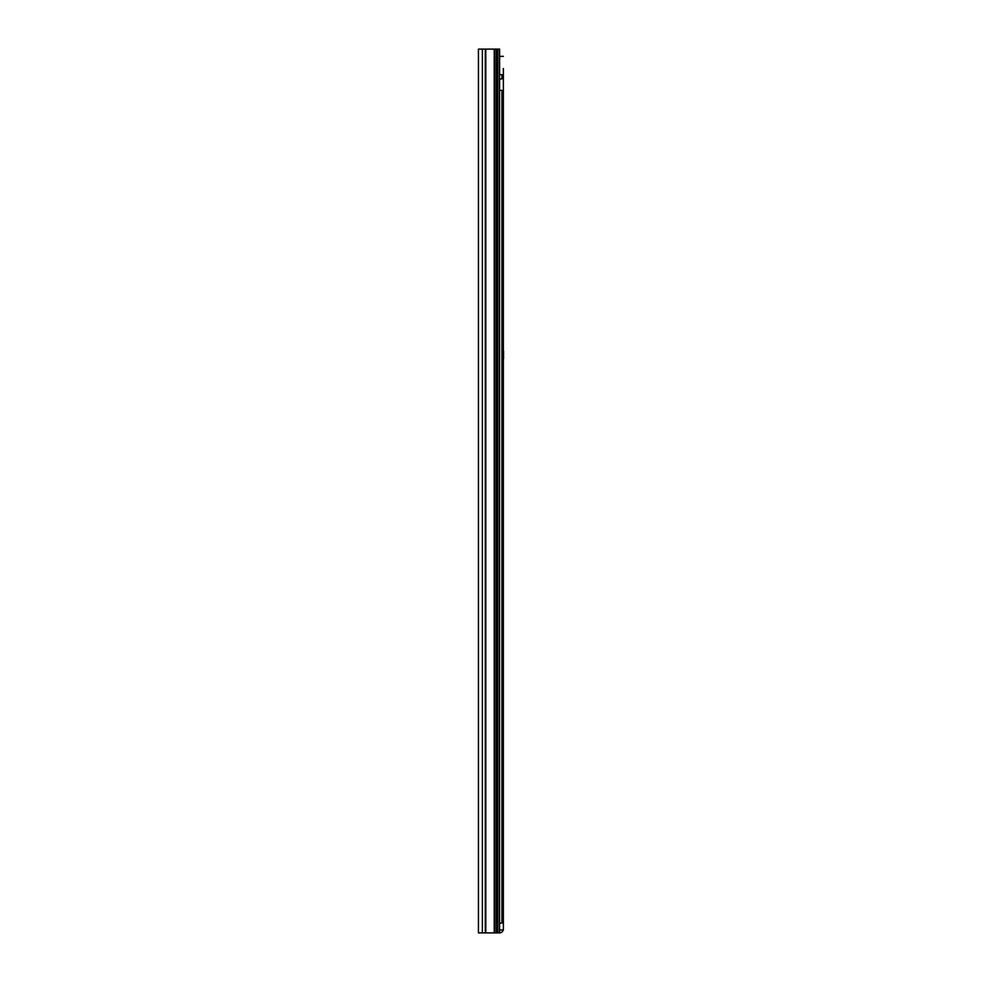 <?xml version="1.0" encoding="UTF-8"?>
<svg xmlns="http://www.w3.org/2000/svg" width="982" height="982" viewBox="0 0 982 982"><rect width="100%" height="100%" fill="white"/><g stroke="black" fill="none" stroke-linecap="round" stroke-linejoin="round"><path stroke-width="1.47" d="M482.371 932.9L478.43 932.9L478.43 49.1L482.371 49.1L482.371 932.9L499.593 932.9A3.928 3.928 0 0 0 503.25 929.954M482.371 49.1L499.593 49.1L499.593 932.9M503.373 519.969L503.373 151.719M503.373 838.628L503.373 834.209L503.373 838.628M503.373 528.807L503.373 834.209M503.373 70.115L503.373 142.881M503.373 843.047L503.373 929.954L499.593 929.954M503.373 68.544L503.373 928.972M503.373 56.367L499.593 56.367M499.593 90.344L501.937 90.344L501.937 923.08L499.593 923.08M499.593 78.953L501.937 78.953L501.937 74.632L499.593 74.632M500.906 923.08L499.593 923.362M497.886 49.1L497.886 932.9M496.413 49.1L496.413 932.9M494.228 49.1L494.228 932.9M494.793 49.1L494.793 932.9M485.795 49.1L485.795 932.9M485.292 49.1L485.292 932.9M502.735 349.874L503.57 351.151L503.57 354.895L503.373 351.863M503.373 357.927L503.57 354.895L503.57 358.639L502.735 359.915"/></g></svg>
